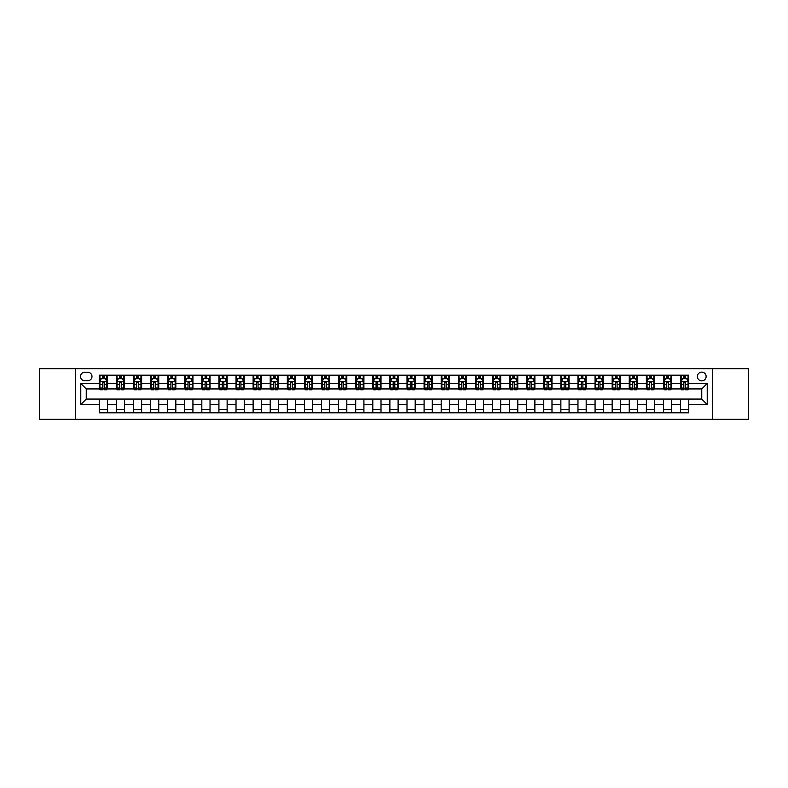 <?xml version="1.0" encoding="UTF-8"?>
<svg xmlns="http://www.w3.org/2000/svg" width="788" height="788" viewBox="0 0 788 788"><rect width="100%" height="100%" fill="white"/><g stroke="black" fill="none" stroke-linecap="round" stroke-linejoin="round"><path stroke-width="1.18" d="M701.753 372.113A4.373 4.373 0 0 0 697.38 376.497A4.373 4.373 0 0 0 701.753 380.87A4.373 4.373 0 0 0 706.127 376.497A4.373 4.373 0 0 0 701.753 372.113M712.697 419.305L748.6 419.305L748.6 368.695L712.697 368.695L712.697 419.305L75.303 419.305L75.303 368.695L39.4 368.695L39.4 419.305L75.303 419.305M84.74 380.732L87.754 380.732A4.236 4.236 0 0 0 91.989 376.497A4.236 4.236 0 0 0 87.754 372.251L84.74 372.251A4.236 4.236 0 0 0 80.504 376.497A4.236 4.236 0 0 0 84.74 380.732M712.697 368.695L75.303 368.695M99.239 404.53L80.78 404.53L80.78 383.47L99.239 383.47L99.239 388.937L86.247 388.937L86.247 399.063L99.239 399.063L99.239 412.804L688.761 412.804L688.761 399.063L701.753 399.063L701.753 388.937L688.761 388.937L688.761 383.47L707.22 383.47L707.22 404.53L688.761 404.53M688.761 383.47L688.761 375.196L99.239 375.196L99.239 383.47M680.556 375.196L680.556 388.937L681.236 388.937M683.836 388.937L685.481 388.937M688.072 388.937L688.761 388.937M680.556 388.937L670.982 388.937M663.457 375.196L663.457 388.937L664.136 388.937M666.737 388.937L668.382 388.937M663.457 388.937L653.882 388.937M646.357 375.196L646.357 388.937L647.037 388.937M649.637 388.937L651.282 388.937M646.357 388.937L636.783 388.937M629.257 375.196L629.257 388.937L629.947 388.937M632.547 388.937L634.182 388.937M629.257 388.937L619.683 388.937M612.168 375.196L612.168 388.937L612.847 388.937M615.448 388.937L617.083 388.937M612.168 388.937L602.584 388.937M595.068 375.196L595.068 388.937L595.748 388.937M598.348 388.937L599.993 388.937M595.068 388.937L585.494 388.937M577.968 375.196L577.968 388.937L578.648 388.937M581.249 388.937L582.893 388.937M577.968 388.937L568.394 388.937M560.869 375.196L560.869 388.937L561.558 388.937M564.149 388.937L565.794 388.937M560.869 388.937L551.295 388.937M543.769 375.196L543.769 388.937L544.459 388.937M547.059 388.937L548.694 388.937M543.769 388.937L534.195 388.937M526.68 375.196L526.68 388.937L527.359 388.937M529.96 388.937L531.605 388.937M526.68 388.937L517.105 388.937M509.58 375.196L509.58 388.937L510.26 388.937M512.86 388.937L514.505 388.937M509.58 388.937L500.006 388.937M492.48 375.196L492.48 388.937L493.17 388.937M495.76 388.937L497.405 388.937M492.48 388.937L482.906 388.937M475.381 375.196L475.381 388.937L476.07 388.937M478.671 388.937L480.306 388.937M475.381 388.937L465.806 388.937M458.291 375.196L458.291 388.937L458.971 388.937M461.571 388.937L463.206 388.937M458.291 388.937L448.707 388.937M441.191 375.196L441.191 388.937L441.871 388.937M444.471 388.937L446.116 388.937M441.191 388.937L431.617 388.937M424.092 375.196L424.092 388.937L424.771 388.937M427.372 388.937L429.017 388.937M424.092 388.937L414.518 388.937M406.992 375.196L406.992 388.937L407.682 388.937M410.272 388.937L411.917 388.937M406.992 388.937L397.418 388.937M389.893 375.196L389.893 388.937L390.582 388.937M393.182 388.937L394.818 388.937M389.893 388.937L380.318 388.937M372.803 375.196L372.803 388.937L373.482 388.937M376.083 388.937L377.728 388.937M372.803 388.937L363.229 388.937M355.703 375.196L355.703 388.937L356.383 388.937M358.983 388.937L360.628 388.937M355.703 388.937L346.129 388.937M338.604 375.196L338.604 388.937L339.293 388.937M341.884 388.937L343.529 388.937M338.604 388.937L329.029 388.937M321.504 375.196L321.504 388.937L322.194 388.937M324.794 388.937L326.429 388.937M321.504 388.937L311.93 388.937M304.414 375.196L304.414 388.937L305.094 388.937M307.694 388.937L309.329 388.937M304.414 388.937L294.83 388.937M287.315 375.196L287.315 388.937L287.994 388.937M290.595 388.937L292.24 388.937M287.315 388.937L277.74 388.937M270.215 375.196L270.215 388.937L270.895 388.937M273.495 388.937L275.14 388.937M270.215 388.937L260.641 388.937M253.115 375.196L253.115 388.937L253.805 388.937M256.396 388.937L258.04 388.937M253.115 388.937L243.541 388.937M236.016 375.196L236.016 388.937L236.705 388.937M239.306 388.937L240.941 388.937M236.016 388.937L226.442 388.937M218.926 375.196L218.926 388.937L219.606 388.937M222.206 388.937L223.851 388.937M218.926 388.937L209.352 388.937M201.827 375.196L201.827 388.937L202.506 388.937M205.107 388.937L206.751 388.937M201.827 388.937L192.252 388.937M184.727 375.196L184.727 388.937L185.416 388.937M188.007 388.937L189.652 388.937M184.727 388.937L175.153 388.937M167.627 375.196L167.627 388.937L168.317 388.937M170.917 388.937L172.552 388.937M167.627 388.937L158.053 388.937M150.538 375.196L150.538 388.937L151.217 388.937M153.818 388.937L155.453 388.937M150.538 388.937L140.963 388.937M133.438 375.196L133.438 388.937L134.118 388.937M136.718 388.937L138.363 388.937M133.438 388.937L123.864 388.937M116.338 375.196L116.338 388.937L117.018 388.937M119.618 388.937L121.263 388.937M116.338 388.937L106.764 388.937M99.239 388.937L99.928 388.937M102.519 388.937L104.164 388.937M99.239 399.063L107.444 399.063L107.444 412.804M688.761 399.063L107.444 399.063M107.444 375.196L107.444 388.937M99.239 378.614L99.928 378.614M102.519 378.614L104.164 378.614M106.764 378.614L107.444 378.614M99.239 409.386L107.444 409.386M116.338 399.063L116.338 412.804M124.543 375.196L124.543 388.937M116.338 378.614L117.018 378.614M119.618 378.614L121.263 378.614M123.864 378.614L124.543 378.614M124.543 399.063L124.543 412.804M116.338 409.386L124.543 409.386M133.438 399.063L133.438 412.804M141.643 399.063L141.643 412.804M133.438 409.386L141.643 409.386M141.643 375.196L141.643 388.937M133.438 378.614L134.118 378.614M136.718 378.614L138.363 378.614M140.963 378.614L141.643 378.614M150.538 399.063L150.538 412.804M158.743 399.063L158.743 412.804M150.538 409.386L158.743 409.386M158.743 375.196L158.743 388.937M150.538 378.614L151.217 378.614M153.818 378.614L155.453 378.614M158.053 378.614L158.743 378.614M167.627 399.063L167.627 412.804M175.832 399.063L175.832 412.804M167.627 409.386L175.832 409.386M175.832 375.196L175.832 388.937M167.627 378.614L168.317 378.614M170.917 378.614L172.552 378.614M175.153 378.614L175.832 378.614M184.727 399.063L184.727 412.804M192.932 399.063L192.932 412.804M184.727 409.386L192.932 409.386M192.932 375.196L192.932 388.937M184.727 378.614L185.416 378.614M188.007 378.614L189.652 378.614M192.252 378.614L192.932 378.614M201.827 399.063L201.827 412.804M210.032 399.063L210.032 412.804M201.827 409.386L210.032 409.386M210.032 375.196L210.032 388.937M201.827 378.614L202.506 378.614M205.107 378.614L206.751 378.614M209.352 378.614L210.032 378.614M218.926 399.063L218.926 412.804M227.131 399.063L227.131 412.804M218.926 409.386L227.131 409.386M227.131 375.196L227.131 388.937M218.926 378.614L219.606 378.614M222.206 378.614L223.851 378.614M226.442 378.614L227.131 378.614M236.016 399.063L236.016 412.804M244.231 399.063L244.231 412.804M236.016 409.386L244.231 409.386M244.231 375.196L244.231 388.937M236.016 378.614L236.705 378.614M239.306 378.614L240.941 378.614M243.541 378.614L244.231 378.614M253.115 399.063L253.115 412.804M261.32 399.063L261.32 412.804M253.115 409.386L261.32 409.386M261.32 375.196L261.32 388.937M253.115 378.614L253.805 378.614M256.396 378.614L258.04 378.614M260.641 378.614L261.32 378.614M270.215 399.063L270.215 412.804M278.42 399.063L278.42 412.804M270.215 409.386L278.42 409.386M278.42 375.196L278.42 388.937M270.215 378.614L270.895 378.614M273.495 378.614L275.14 378.614M277.74 378.614L278.42 378.614M287.315 399.063L287.315 412.804M295.52 399.063L295.52 412.804M287.315 409.386L295.52 409.386M295.52 375.196L295.52 388.937M287.315 378.614L287.994 378.614M290.595 378.614L292.24 378.614M294.83 378.614L295.52 378.614M304.414 399.063L304.414 412.804M312.619 399.063L312.619 412.804M304.414 409.386L312.619 409.386M312.619 375.196L312.619 388.937M304.414 378.614L305.094 378.614M307.694 378.614L309.329 378.614M311.93 378.614L312.619 378.614M321.504 399.063L321.504 412.804M329.709 399.063L329.709 412.804M321.504 409.386L329.709 409.386M329.709 375.196L329.709 388.937M321.504 378.614L322.194 378.614M324.794 378.614L326.429 378.614M329.029 378.614L329.709 378.614M338.604 399.063L338.604 412.804M346.809 399.063L346.809 412.804M338.604 409.386L346.809 409.386M346.809 375.196L346.809 388.937M338.604 378.614L339.293 378.614M341.884 378.614L343.529 378.614M346.129 378.614L346.809 378.614M355.703 399.063L355.703 412.804M363.908 399.063L363.908 412.804M355.703 409.386L363.908 409.386M363.908 375.196L363.908 388.937M355.703 378.614L356.383 378.614M358.983 378.614L360.628 378.614M363.229 378.614L363.908 378.614M372.803 399.063L372.803 412.804M381.008 399.063L381.008 412.804M372.803 409.386L381.008 409.386M381.008 375.196L381.008 388.937M372.803 378.614L373.482 378.614M376.083 378.614L377.728 378.614M380.318 378.614L381.008 378.614M389.893 399.063L389.893 412.804M398.107 399.063L398.107 412.804M389.893 409.386L398.107 409.386M398.107 375.196L398.107 388.937M389.893 378.614L390.582 378.614M393.182 378.614L394.818 378.614M397.418 378.614L398.107 378.614M406.992 399.063L406.992 412.804M415.197 399.063L415.197 412.804M406.992 409.386L415.197 409.386M415.197 375.196L415.197 388.937M406.992 378.614L407.682 378.614M410.272 378.614L411.917 378.614M414.518 378.614L415.197 378.614M424.092 399.063L424.092 412.804M432.297 399.063L432.297 412.804M424.092 409.386L432.297 409.386M432.297 375.196L432.297 388.937M424.092 378.614L424.771 378.614M427.372 378.614L429.017 378.614M431.617 378.614L432.297 378.614M441.191 399.063L441.191 412.804M449.396 399.063L449.396 412.804M441.191 409.386L449.396 409.386M449.396 375.196L449.396 388.937M441.191 378.614L441.871 378.614M444.471 378.614L446.116 378.614M448.707 378.614L449.396 378.614M458.291 399.063L458.291 412.804M466.496 399.063L466.496 412.804M458.291 409.386L466.496 409.386M466.496 375.196L466.496 388.937M458.291 378.614L458.971 378.614M461.571 378.614L463.206 378.614M465.806 378.614L466.496 378.614M475.381 399.063L475.381 412.804M483.586 399.063L483.586 412.804M475.381 409.386L483.586 409.386M483.586 375.196L483.586 388.937M475.381 378.614L476.07 378.614M478.671 378.614L480.306 378.614M482.906 378.614L483.586 378.614M492.48 399.063L492.48 412.804M500.685 399.063L500.685 412.804M492.48 409.386L500.685 409.386M500.685 375.196L500.685 388.937M492.48 378.614L493.17 378.614M495.76 378.614L497.405 378.614M500.006 378.614L500.685 378.614M509.58 399.063L509.58 412.804M517.785 399.063L517.785 412.804M509.58 409.386L517.785 409.386M517.785 375.196L517.785 388.937M509.58 378.614L510.26 378.614M512.86 378.614L514.505 378.614M517.105 378.614L517.785 378.614M526.68 399.063L526.68 412.804M534.885 399.063L534.885 412.804M526.68 409.386L534.885 409.386M534.885 375.196L534.885 388.937M526.68 378.614L527.359 378.614M529.96 378.614L531.605 378.614M534.195 378.614L534.885 378.614M543.769 399.063L543.769 412.804M551.984 399.063L551.984 412.804M543.769 409.386L551.984 409.386M551.984 375.196L551.984 388.937M543.769 378.614L544.459 378.614M547.059 378.614L548.694 378.614M551.295 378.614L551.984 378.614M560.869 399.063L560.869 412.804M569.074 399.063L569.074 412.804M560.869 409.386L569.074 409.386M569.074 375.196L569.074 388.937M560.869 378.614L561.558 378.614M564.149 378.614L565.794 378.614M568.394 378.614L569.074 378.614M577.968 399.063L577.968 412.804M586.173 399.063L586.173 412.804M577.968 409.386L586.173 409.386M586.173 375.196L586.173 388.937M577.968 378.614L578.648 378.614M581.249 378.614L582.893 378.614M585.494 378.614L586.173 378.614M595.068 399.063L595.068 412.804M603.273 399.063L603.273 412.804M595.068 409.386L603.273 409.386M603.273 375.196L603.273 388.937M595.068 378.614L595.748 378.614M598.348 378.614L599.993 378.614M602.584 378.614L603.273 378.614M612.168 399.063L612.168 412.804M620.373 399.063L620.373 412.804M612.168 409.386L620.373 409.386M620.373 375.196L620.373 388.937M612.168 378.614L612.847 378.614M615.448 378.614L617.083 378.614M619.683 378.614L620.373 378.614M629.257 399.063L629.257 412.804M637.462 399.063L637.462 412.804M629.257 409.386L637.462 409.386M637.462 375.196L637.462 388.937M629.257 378.614L629.947 378.614M632.547 378.614L634.182 378.614M636.783 378.614L637.462 378.614M646.357 399.063L646.357 412.804M654.562 399.063L654.562 412.804M646.357 409.386L654.562 409.386M654.562 375.196L654.562 388.937M646.357 378.614L647.037 378.614M649.637 378.614L651.282 378.614M653.882 378.614L654.562 378.614M663.457 399.063L663.457 412.804M671.662 399.063L671.662 412.804M663.457 409.386L671.662 409.386M671.662 375.196L671.662 388.937M663.457 378.614L664.136 378.614M666.737 378.614L668.382 378.614M670.982 378.614L671.662 378.614M680.556 399.063L680.556 412.804M680.556 409.386L688.761 409.386M680.556 378.614L681.236 378.614M683.836 378.614L685.481 378.614M688.072 378.614L688.761 378.614M86.247 388.937L80.78 383.47M86.247 399.063L80.78 404.53M707.22 383.47L701.753 388.937M707.22 404.53L701.753 399.063M104.164 376.969L102.519 376.969M106.764 388.041L104.164 388.041L104.164 389.764L106.764 389.764L106.764 381.412L105.395 378.683L101.297 378.683L99.928 381.412L99.928 389.764L102.519 389.764L102.519 388.041L99.928 388.041M99.928 381.412L99.928 375.196M106.764 381.412L106.764 375.196M102.519 378.683L102.519 375.196M104.164 375.196L104.164 378.683M104.164 388.041L104.164 382.446L102.519 382.446L102.519 388.041M121.263 376.969L119.618 376.969M123.864 388.041L121.263 388.041L121.263 389.764L123.864 389.764L123.864 381.412L122.495 378.683L118.387 378.683L117.018 381.412L117.018 389.764L119.618 389.764L119.618 388.041L117.018 388.041M117.018 381.412L117.018 375.196M123.864 381.412L123.864 375.196M119.618 378.683L119.618 375.196M121.263 375.196L121.263 378.683M121.263 388.041L121.263 382.446L119.618 382.446L119.618 388.041M138.363 376.969L136.718 376.969M140.963 388.041L138.363 388.041L138.363 389.764L140.963 389.764L140.963 381.412L139.594 378.683L135.487 378.683L134.118 381.412L134.118 389.764L136.718 389.764L136.718 388.041L134.118 388.041M134.118 381.412L134.118 375.196M140.963 381.412L140.963 375.196M136.718 378.683L136.718 375.196M138.363 375.196L138.363 378.683M138.363 388.041L138.363 382.446L136.718 382.446L136.718 388.041M155.453 376.969L153.818 376.969M158.053 388.041L155.453 388.041L155.453 389.764L158.053 389.764L158.053 381.412L156.684 378.683L152.586 378.683L151.217 381.412L151.217 389.764L153.818 389.764L153.818 388.041L151.217 388.041M151.217 381.412L151.217 375.196M158.053 381.412L158.053 375.196M153.818 378.683L153.818 375.196M155.453 375.196L155.453 378.683M155.453 388.041L155.453 382.446L153.818 382.446L153.818 388.041M172.552 376.969L170.917 376.969M175.153 388.041L172.552 388.041L172.552 389.764L175.153 389.764L175.153 381.412L173.784 378.683L169.686 378.683L168.317 381.412L168.317 389.764L170.917 389.764L170.917 388.041L168.317 388.041M168.317 381.412L168.317 375.196M175.153 381.412L175.153 375.196M170.917 378.683L170.917 375.196M172.552 375.196L172.552 378.683M172.552 388.041L172.552 382.446L170.917 382.446L170.917 388.041M189.652 376.969L188.007 376.969M192.252 388.041L189.652 388.041L189.652 389.764L192.252 389.764L192.252 381.412L190.883 378.683L186.776 378.683L185.416 381.412L185.416 389.764L188.007 389.764L188.007 388.041L185.416 388.041M185.416 381.412L185.416 375.196M192.252 381.412L192.252 375.196M188.007 378.683L188.007 375.196M189.652 375.196L189.652 378.683M189.652 388.041L189.652 382.446L188.007 382.446L188.007 388.041M206.751 376.969L205.107 376.969M209.352 388.041L206.751 388.041L206.751 389.764L209.352 389.764L209.352 381.412L207.983 378.683L203.875 378.683L202.506 381.412L202.506 389.764L205.107 389.764L205.107 388.041L202.506 388.041M202.506 381.412L202.506 375.196M209.352 381.412L209.352 375.196M205.107 378.683L205.107 375.196M206.751 375.196L206.751 378.683M206.751 388.041L206.751 382.446L205.107 382.446L205.107 388.041M223.851 376.969L222.206 376.969M226.442 388.041L223.851 388.041L223.851 389.764L226.442 389.764L226.442 381.412L225.082 378.683L220.975 378.683L219.606 381.412L219.606 389.764L222.206 389.764L222.206 388.041L219.606 388.041M219.606 381.412L219.606 375.196M226.442 381.412L226.442 375.196M222.206 378.683L222.206 375.196M223.851 375.196L223.851 378.683M223.851 388.041L223.851 382.446L222.206 382.446L222.206 388.041M240.941 376.969L239.306 376.969M243.541 388.041L240.941 388.041L240.941 389.764L243.541 389.764L243.541 381.412L242.172 378.683L238.074 378.683L236.705 381.412L236.705 389.764L239.306 389.764L239.306 388.041L236.705 388.041M236.705 381.412L236.705 375.196M243.541 381.412L243.541 375.196M239.306 378.683L239.306 375.196M240.941 375.196L240.941 378.683M240.941 388.041L240.941 382.446L239.306 382.446L239.306 388.041M258.04 376.969L256.396 376.969M260.641 388.041L258.04 388.041L258.04 389.764L260.641 389.764L260.641 381.412L259.272 378.683L255.164 378.683L253.805 381.412L253.805 389.764L256.396 389.764L256.396 388.041L253.805 388.041M253.805 381.412L253.805 375.196M260.641 381.412L260.641 375.196M256.396 378.683L256.396 375.196M258.04 375.196L258.04 378.683M258.04 388.041L258.04 382.446L256.396 382.446L256.396 388.041M275.14 376.969L273.495 376.969M277.74 388.041L275.14 388.041L275.14 389.764L277.74 389.764L277.74 381.412L276.371 378.683L272.264 378.683L270.895 381.412L270.895 389.764L273.495 389.764L273.495 388.041L270.895 388.041M270.895 381.412L270.895 375.196M277.74 381.412L277.74 375.196M273.495 378.683L273.495 375.196M275.14 375.196L275.14 378.683M275.14 388.041L275.14 382.446L273.495 382.446L273.495 388.041M292.24 376.969L290.595 376.969M294.83 388.041L292.24 388.041L292.24 389.764L294.83 389.764L294.83 381.412L293.471 378.683L289.363 378.683L287.994 381.412L287.994 389.764L290.595 389.764L290.595 388.041L287.994 388.041M287.994 381.412L287.994 375.196M294.83 381.412L294.83 375.196M290.595 378.683L290.595 375.196M292.24 375.196L292.24 378.683M292.24 388.041L292.24 382.446L290.595 382.446L290.595 388.041M309.329 376.969L307.694 376.969M311.93 388.041L309.329 388.041L309.329 389.764L311.93 389.764L311.93 381.412L310.561 378.683L306.463 378.683L305.094 381.412L305.094 389.764L307.694 389.764L307.694 388.041L305.094 388.041M305.094 381.412L305.094 375.196M311.93 381.412L311.93 375.196M307.694 378.683L307.694 375.196M309.329 375.196L309.329 378.683M309.329 388.041L309.329 382.446L307.694 382.446L307.694 388.041M326.429 376.969L324.794 376.969M329.029 388.041L326.429 388.041L326.429 389.764L329.029 389.764L329.029 381.412L327.66 378.683L323.563 378.683L322.194 381.412L322.194 389.764L324.794 389.764L324.794 388.041L322.194 388.041M322.194 381.412L322.194 375.196M329.029 381.412L329.029 375.196M324.794 378.683L324.794 375.196M326.429 375.196L326.429 378.683M326.429 388.041L326.429 382.446L324.794 382.446L324.794 388.041M343.529 376.969L341.884 376.969M346.129 388.041L343.529 388.041L343.529 389.764L346.129 389.764L346.129 381.412L344.76 378.683L340.652 378.683L339.293 381.412L339.293 389.764L341.884 389.764L341.884 388.041L339.293 388.041M339.293 381.412L339.293 375.196M346.129 381.412L346.129 375.196M341.884 378.683L341.884 375.196M343.529 375.196L343.529 378.683M343.529 388.041L343.529 382.446L341.884 382.446L341.884 388.041M360.628 376.969L358.983 376.969M363.229 388.041L360.628 388.041L360.628 389.764L363.229 389.764L363.229 381.412L361.859 378.683L357.752 378.683L356.383 381.412L356.383 389.764L358.983 389.764L358.983 388.041L356.383 388.041M356.383 381.412L356.383 375.196M363.229 381.412L363.229 375.196M358.983 378.683L358.983 375.196M360.628 375.196L360.628 378.683M360.628 388.041L360.628 382.446L358.983 382.446L358.983 388.041M377.728 376.969L376.083 376.969M380.318 388.041L377.728 388.041L377.728 389.764L380.318 389.764L380.318 381.412L378.959 378.683L374.852 378.683L373.482 381.412L373.482 389.764L376.083 389.764L376.083 388.041L373.482 388.041M373.482 381.412L373.482 375.196M380.318 381.412L380.318 375.196M376.083 378.683L376.083 375.196M377.728 375.196L377.728 378.683M377.728 388.041L377.728 382.446L376.083 382.446L376.083 388.041M394.818 376.969L393.182 376.969M397.418 388.041L394.818 388.041L394.818 389.764L397.418 389.764L397.418 381.412L396.049 378.683L391.951 378.683L390.582 381.412L390.582 389.764L393.182 389.764L393.182 388.041L390.582 388.041M390.582 381.412L390.582 375.196M397.418 381.412L397.418 375.196M393.182 378.683L393.182 375.196M394.818 375.196L394.818 378.683M394.818 388.041L394.818 382.446L393.182 382.446L393.182 388.041M411.917 376.969L410.272 376.969M414.518 388.041L411.917 388.041L411.917 389.764L414.518 389.764L414.518 381.412L413.148 378.683L409.041 378.683L407.682 381.412L407.682 389.764L410.272 389.764L410.272 388.041L407.682 388.041M407.682 381.412L407.682 375.196M414.518 381.412L414.518 375.196M410.272 378.683L410.272 375.196M411.917 375.196L411.917 378.683M411.917 388.041L411.917 382.446L410.272 382.446L410.272 388.041M429.017 376.969L427.372 376.969M431.617 388.041L429.017 388.041L429.017 389.764L431.617 389.764L431.617 381.412L430.248 378.683L426.141 378.683L424.771 381.412L424.771 389.764L427.372 389.764L427.372 388.041L424.771 388.041M424.771 381.412L424.771 375.196M431.617 381.412L431.617 375.196M427.372 378.683L427.372 375.196M429.017 375.196L429.017 378.683M429.017 388.041L429.017 382.446L427.372 382.446L427.372 388.041M446.116 376.969L444.471 376.969M448.707 388.041L446.116 388.041L446.116 389.764L448.707 389.764L448.707 381.412L447.348 378.683L443.24 378.683L441.871 381.412L441.871 389.764L444.471 389.764L444.471 388.041L441.871 388.041M441.871 381.412L441.871 375.196M448.707 381.412L448.707 375.196M444.471 378.683L444.471 375.196M446.116 375.196L446.116 378.683M446.116 388.041L446.116 382.446L444.471 382.446L444.471 388.041M463.206 376.969L461.571 376.969M465.806 388.041L463.206 388.041L463.206 389.764L465.806 389.764L465.806 381.412L464.437 378.683L460.34 378.683L458.971 381.412L458.971 389.764L461.571 389.764L461.571 388.041L458.971 388.041M458.971 381.412L458.971 375.196M465.806 381.412L465.806 375.196M461.571 378.683L461.571 375.196M463.206 375.196L463.206 378.683M463.206 388.041L463.206 382.446L461.571 382.446L461.571 388.041M480.306 376.969L478.671 376.969M482.906 388.041L480.306 388.041L480.306 389.764L482.906 389.764L482.906 381.412L481.537 378.683L477.439 378.683L476.07 381.412L476.07 389.764L478.671 389.764L478.671 388.041L476.07 388.041M476.07 381.412L476.07 375.196M482.906 381.412L482.906 375.196M478.671 378.683L478.671 375.196M480.306 375.196L480.306 378.683M480.306 388.041L480.306 382.446L478.671 382.446L478.671 388.041M497.405 376.969L495.76 376.969M500.006 388.041L497.405 388.041L497.405 389.764L500.006 389.764L500.006 381.412L498.637 378.683L494.529 378.683L493.17 381.412L493.17 389.764L495.76 389.764L495.76 388.041L493.17 388.041M493.17 381.412L493.17 375.196M500.006 381.412L500.006 375.196M495.76 378.683L495.76 375.196M497.405 375.196L497.405 378.683M497.405 388.041L497.405 382.446L495.76 382.446L495.76 388.041M514.505 376.969L512.86 376.969M517.105 388.041L514.505 388.041L514.505 389.764L517.105 389.764L517.105 381.412L515.736 378.683L511.629 378.683L510.26 381.412L510.26 389.764L512.86 389.764L512.86 388.041L510.26 388.041M510.26 381.412L510.26 375.196M517.105 381.412L517.105 375.196M512.86 378.683L512.86 375.196M514.505 375.196L514.505 378.683M514.505 388.041L514.505 382.446L512.86 382.446L512.86 388.041M531.605 376.969L529.96 376.969M534.195 388.041L531.605 388.041L531.605 389.764L534.195 389.764L534.195 381.412L532.836 378.683L528.728 378.683L527.359 381.412L527.359 389.764L529.96 389.764L529.96 388.041L527.359 388.041M527.359 381.412L527.359 375.196M534.195 381.412L534.195 375.196M529.96 378.683L529.96 375.196M531.605 375.196L531.605 378.683M531.605 388.041L531.605 382.446L529.96 382.446L529.96 388.041M548.694 376.969L547.059 376.969M551.295 388.041L548.694 388.041L548.694 389.764L551.295 389.764L551.295 381.412L549.925 378.683L545.828 378.683L544.459 381.412L544.459 389.764L547.059 389.764L547.059 388.041L544.459 388.041M544.459 381.412L544.459 375.196M551.295 381.412L551.295 375.196M547.059 378.683L547.059 375.196M548.694 375.196L548.694 378.683M548.694 388.041L548.694 382.446L547.059 382.446L547.059 388.041M565.794 376.969L564.149 376.969M568.394 388.041L565.794 388.041L565.794 389.764L568.394 389.764L568.394 381.412L567.025 378.683L562.918 378.683L561.558 381.412L561.558 389.764L564.149 389.764L564.149 388.041L561.558 388.041M561.558 381.412L561.558 375.196M568.394 381.412L568.394 375.196M564.149 378.683L564.149 375.196M565.794 375.196L565.794 378.683M565.794 388.041L565.794 382.446L564.149 382.446L564.149 388.041M582.893 376.969L581.249 376.969M585.494 388.041L582.893 388.041L582.893 389.764L585.494 389.764L585.494 381.412L584.125 378.683L580.017 378.683L578.648 381.412L578.648 389.764L581.249 389.764L581.249 388.041L578.648 388.041M578.648 381.412L578.648 375.196M585.494 381.412L585.494 375.196M581.249 378.683L581.249 375.196M582.893 375.196L582.893 378.683M582.893 388.041L582.893 382.446L581.249 382.446L581.249 388.041M599.993 376.969L598.348 376.969M602.584 388.041L599.993 388.041L599.993 389.764L602.584 389.764L602.584 381.412L601.224 378.683L597.117 378.683L595.748 381.412L595.748 389.764L598.348 389.764L598.348 388.041L595.748 388.041M595.748 381.412L595.748 375.196M602.584 381.412L602.584 375.196M598.348 378.683L598.348 375.196M599.993 375.196L599.993 378.683M599.993 388.041L599.993 382.446L598.348 382.446L598.348 388.041M617.083 376.969L615.448 376.969M619.683 388.041L617.083 388.041L617.083 389.764L619.683 389.764L619.683 381.412L618.314 378.683L614.216 378.683L612.847 381.412L612.847 389.764L615.448 389.764L615.448 388.041L612.847 388.041M612.847 381.412L612.847 375.196M619.683 381.412L619.683 375.196M615.448 378.683L615.448 375.196M617.083 375.196L617.083 378.683M617.083 388.041L617.083 382.446L615.448 382.446L615.448 388.041M634.182 376.969L632.547 376.969M636.783 388.041L634.182 388.041L634.182 389.764L636.783 389.764L636.783 381.412L635.414 378.683L631.316 378.683L629.947 381.412L629.947 389.764L632.547 389.764L632.547 388.041L629.947 388.041M629.947 381.412L629.947 375.196M636.783 381.412L636.783 375.196M632.547 378.683L632.547 375.196M634.182 375.196L634.182 378.683M634.182 388.041L634.182 382.446L632.547 382.446L632.547 388.041M651.282 376.969L649.637 376.969M653.882 388.041L651.282 388.041L651.282 389.764L653.882 389.764L653.882 381.412L652.513 378.683L648.406 378.683L647.037 381.412L647.037 389.764L649.637 389.764L649.637 388.041L647.037 388.041M647.037 381.412L647.037 375.196M653.882 381.412L653.882 375.196M649.637 378.683L649.637 375.196M651.282 375.196L651.282 378.683M651.282 388.041L651.282 382.446L649.637 382.446L649.637 388.041M668.382 376.969L666.737 376.969M670.982 388.041L668.382 388.041L668.382 389.764L670.982 389.764L670.982 381.412L669.613 378.683L665.505 378.683L664.136 381.412L664.136 389.764L666.737 389.764L666.737 388.041L664.136 388.041M664.136 381.412L664.136 375.196M670.982 381.412L670.982 375.196M666.737 378.683L666.737 375.196M668.382 375.196L668.382 378.683M668.382 388.041L668.382 382.446L666.737 382.446L666.737 388.041M685.481 376.969L683.836 376.969M688.072 388.041L685.481 388.041L685.481 389.764L688.072 389.764L688.072 381.412L686.703 378.683L682.605 378.683L681.236 381.412L681.236 389.764L683.836 389.764L683.836 388.041L681.236 388.041M681.236 381.412L681.236 375.196M688.072 381.412L688.072 375.196M683.836 378.683L683.836 375.196M685.481 375.196L685.481 378.683M685.481 388.041L685.481 382.446L683.836 382.446L683.836 388.041M116.338 404.53L107.444 404.53M116.338 383.47L107.444 383.47M133.438 383.47L124.543 383.47M133.438 404.53L124.543 404.53M150.538 383.47L141.643 383.47M150.538 404.53L141.643 404.53M167.627 383.47L158.743 383.47M167.627 404.53L158.743 404.53M184.727 383.47L175.832 383.47M184.727 404.53L175.832 404.53M201.827 383.47L192.932 383.47M201.827 404.53L192.932 404.53M218.926 383.47L210.032 383.47M218.926 404.53L210.032 404.53M236.016 383.47L227.131 383.47M236.016 404.53L227.131 404.53M253.115 383.47L244.231 383.47M253.115 404.53L244.231 404.53M270.215 383.47L261.32 383.47M270.215 404.53L261.32 404.53M287.315 383.47L278.42 383.47M287.315 404.53L278.42 404.53M304.414 383.47L295.52 383.47M304.414 404.53L295.52 404.53M321.504 383.47L312.619 383.47M321.504 404.53L312.619 404.53M338.604 383.47L329.709 383.47M338.604 404.53L329.709 404.53M355.703 383.47L346.809 383.47M355.703 404.53L346.809 404.53M372.803 383.47L363.908 383.47M372.803 404.53L363.908 404.53M389.893 383.47L381.008 383.47M389.893 404.53L381.008 404.53M406.992 383.47L398.107 383.47M406.992 404.53L398.107 404.53M424.092 383.47L415.197 383.47M424.092 404.53L415.197 404.53M441.191 383.47L432.297 383.47M441.191 404.53L432.297 404.53M458.291 383.47L449.396 383.47M458.291 404.53L449.396 404.53M475.381 383.47L466.496 383.47M475.381 404.53L466.496 404.53M492.48 383.47L483.586 383.47M492.48 404.53L483.586 404.53M509.58 383.47L500.685 383.47M509.58 404.53L500.685 404.53M526.68 383.47L517.785 383.47M526.68 404.53L517.785 404.53M543.769 383.47L534.885 383.47M543.769 404.53L534.885 404.53M560.869 383.47L551.984 383.47M560.869 404.53L551.984 404.53M577.968 383.47L569.074 383.47M577.968 404.53L569.074 404.53M595.068 383.47L586.173 383.47M595.068 404.53L586.173 404.53M612.168 383.47L603.273 383.47M612.168 404.53L603.273 404.53M629.257 383.47L620.373 383.47M629.257 404.53L620.373 404.53M646.357 383.47L637.462 383.47M646.357 404.53L637.462 404.53M663.457 383.47L654.562 383.47M663.457 404.53L654.562 404.53M680.556 383.47L671.662 383.47M680.556 404.53L671.662 404.53M106.725 381.353L99.958 381.353M99.928 378.841L101.209 378.841M105.474 378.841L106.764 378.841M102.519 384.377L99.928 384.377M106.764 384.377L104.164 384.377M104.164 377.846L102.519 377.846M123.824 381.353L117.057 381.353M117.018 378.841L118.308 378.841M122.573 378.841L123.864 378.841M119.618 384.377L117.018 384.377M123.864 384.377L121.263 384.377M121.263 377.846L119.618 377.846M140.924 381.353L134.157 381.353M134.118 378.841L135.408 378.841M139.673 378.841L140.963 378.841M136.718 384.377L134.118 384.377M140.963 384.377L138.363 384.377M138.363 377.846L136.718 377.846M158.024 381.353L151.247 381.353M151.217 378.841L152.508 378.841M156.773 378.841L158.053 378.841M153.818 384.377L151.217 384.377M158.053 384.377L155.453 384.377M155.453 377.846L153.818 377.846M175.123 381.353L168.346 381.353M168.317 378.841L169.597 378.841M173.872 378.841L175.153 378.841M170.917 384.377L168.317 384.377M175.153 384.377L172.552 384.377M172.552 377.846L170.917 377.846M192.213 381.353L185.446 381.353M185.416 378.841L186.697 378.841M190.962 378.841L192.252 378.841M188.007 384.377L185.416 384.377M192.252 384.377L189.652 384.377M189.652 377.846L188.007 377.846M209.312 381.353L202.546 381.353M202.506 378.841L203.797 378.841M208.062 378.841L209.352 378.841M205.107 384.377L202.506 384.377M209.352 384.377L206.751 384.377M206.751 377.846L205.107 377.846M226.412 381.353L219.645 381.353M219.606 378.841L220.896 378.841M225.161 378.841L226.442 378.841M222.206 384.377L219.606 384.377M226.442 384.377L223.851 384.377M223.851 377.846L222.206 377.846M243.512 381.353L236.735 381.353M236.705 378.841L237.986 378.841M242.261 378.841L243.541 378.841M239.306 384.377L236.705 384.377M243.541 384.377L240.941 384.377M240.941 377.846L239.306 377.846M260.601 381.353L253.834 381.353M253.805 378.841L255.085 378.841M259.351 378.841L260.641 378.841M256.396 384.377L253.805 384.377M260.641 384.377L258.04 384.377M258.04 377.846L256.396 377.846M277.701 381.353L270.934 381.353M270.895 378.841L272.185 378.841M276.45 378.841L277.74 378.841M273.495 384.377L270.895 384.377M277.74 384.377L275.14 384.377M275.14 377.846L273.495 377.846M294.801 381.353L288.034 381.353M287.994 378.841L289.285 378.841M293.55 378.841L294.83 378.841M290.595 384.377L287.994 384.377M294.83 384.377L292.24 384.377M292.24 377.846L290.595 377.846M311.9 381.353L305.123 381.353M305.094 378.841L306.374 378.841M310.649 378.841L311.93 378.841M307.694 384.377L305.094 384.377M311.93 384.377L309.329 384.377M309.329 377.846L307.694 377.846M329 381.353L322.223 381.353M322.194 378.841L323.474 378.841M327.749 378.841L329.029 378.841M324.794 384.377L322.194 384.377M329.029 384.377L326.429 384.377M326.429 377.846L324.794 377.846M346.09 381.353L339.323 381.353M339.293 378.841L340.574 378.841M344.839 378.841L346.129 378.841M341.884 384.377L339.293 384.377M346.129 384.377L343.529 384.377M343.529 377.846L341.884 377.846M363.189 381.353L356.422 381.353M356.383 378.841L357.673 378.841M361.938 378.841L363.229 378.841M358.983 384.377L356.383 384.377M363.229 384.377L360.628 384.377M360.628 377.846L358.983 377.846M380.289 381.353L373.522 381.353M373.482 378.841L374.773 378.841M379.038 378.841L380.318 378.841M376.083 384.377L373.482 384.377M380.318 384.377L377.728 384.377M377.728 377.846L376.083 377.846M397.388 381.353L390.612 381.353M390.582 378.841L391.863 378.841M396.137 378.841L397.418 378.841M393.182 384.377L390.582 384.377M397.418 384.377L394.818 384.377M394.818 377.846L393.182 377.846M414.478 381.353L407.711 381.353M407.682 378.841L408.962 378.841M413.227 378.841L414.518 378.841M410.272 384.377L407.682 384.377M414.518 384.377L411.917 384.377M411.917 377.846L410.272 377.846M431.578 381.353L424.811 381.353M424.771 378.841L426.062 378.841M430.327 378.841L431.617 378.841M427.372 384.377L424.771 384.377M431.617 384.377L429.017 384.377M429.017 377.846L427.372 377.846M448.677 381.353L441.91 381.353M441.871 378.841L443.161 378.841M447.426 378.841L448.707 378.841M444.471 384.377L441.871 384.377M448.707 384.377L446.116 384.377M446.116 377.846L444.471 377.846M465.777 381.353L459 381.353M458.971 378.841L460.251 378.841M464.526 378.841L465.806 378.841M461.571 384.377L458.971 384.377M465.806 384.377L463.206 384.377M463.206 377.846L461.571 377.846M482.877 381.353L476.1 381.353M476.07 378.841L477.351 378.841M481.626 378.841L482.906 378.841M478.671 384.377L476.07 384.377M482.906 384.377L480.306 384.377M480.306 377.846L478.671 377.846M499.966 381.353L493.199 381.353M493.17 378.841L494.45 378.841M498.715 378.841L500.006 378.841M495.76 384.377L493.17 384.377M500.006 384.377L497.405 384.377M497.405 377.846L495.76 377.846M517.066 381.353L510.299 381.353M510.26 378.841L511.55 378.841M515.815 378.841L517.105 378.841M512.86 384.377L510.26 384.377M517.105 384.377L514.505 384.377M514.505 377.846L512.86 377.846M534.165 381.353L527.399 381.353M527.359 378.841L528.649 378.841M532.915 378.841L534.195 378.841M529.96 384.377L527.359 384.377M534.195 384.377L531.605 384.377M531.605 377.846L529.96 377.846M551.265 381.353L544.488 381.353M544.459 378.841L545.739 378.841M550.014 378.841L551.295 378.841M547.059 384.377L544.459 384.377M551.295 384.377L548.694 384.377M548.694 377.846L547.059 377.846M568.355 381.353L561.588 381.353M561.558 378.841L562.839 378.841M567.104 378.841L568.394 378.841M564.149 384.377L561.558 384.377M568.394 384.377L565.794 384.377M565.794 377.846L564.149 377.846M585.454 381.353L578.688 381.353M578.648 378.841L579.938 378.841M584.203 378.841L585.494 378.841M581.249 384.377L578.648 384.377M585.494 384.377L582.893 384.377M582.893 377.846L581.249 377.846M602.554 381.353L595.787 381.353M595.748 378.841L597.038 378.841M601.303 378.841L602.584 378.841M598.348 384.377L595.748 384.377M602.584 384.377L599.993 384.377M599.993 377.846L598.348 377.846M619.654 381.353L612.877 381.353M612.847 378.841L614.128 378.841M618.403 378.841L619.683 378.841M615.448 384.377L612.847 384.377M619.683 384.377L617.083 384.377M617.083 377.846L615.448 377.846M636.753 381.353L629.976 381.353M629.947 378.841L631.227 378.841M635.492 378.841L636.783 378.841M632.547 384.377L629.947 384.377M636.783 384.377L634.182 384.377M634.182 377.846L632.547 377.846M653.843 381.353L647.076 381.353M647.037 378.841L648.327 378.841M652.592 378.841L653.882 378.841M649.637 384.377L647.037 384.377M653.882 384.377L651.282 384.377M651.282 377.846L649.637 377.846M670.943 381.353L664.176 381.353M664.136 378.841L665.427 378.841M669.692 378.841L670.982 378.841M666.737 384.377L664.136 384.377M670.982 384.377L668.382 384.377M668.382 377.846L666.737 377.846M688.042 381.353L681.275 381.353M681.236 378.841L682.526 378.841M686.791 378.841L688.072 378.841M683.836 384.377L681.236 384.377M688.072 384.377L685.481 384.377M685.481 377.846L683.836 377.846"/></g></svg>
